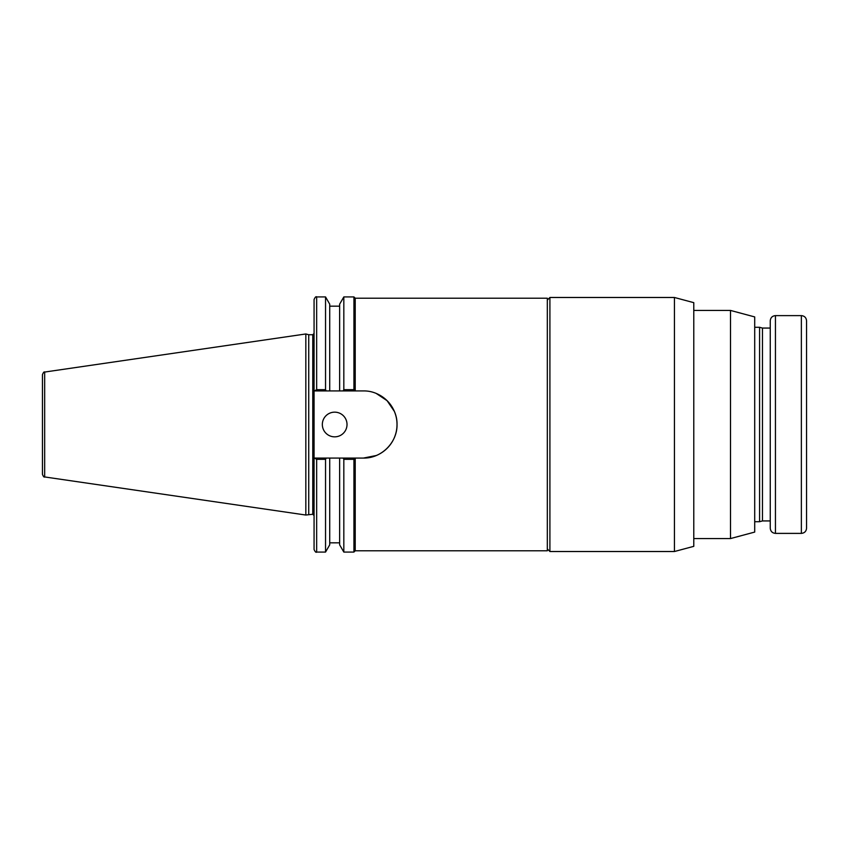 <?xml version="1.0" encoding="UTF-8"?>
<svg xmlns="http://www.w3.org/2000/svg" width="849" height="849" viewBox="0 0 849 849"><rect width="100%" height="100%" fill="white"/><g stroke="black" fill="none" stroke-linecap="round" stroke-linejoin="round"><path stroke-width="1.27" d="M394.361 411.404L387.102 400.686L376.33 393.501A33.567 33.567 0 0 1 363.446 458.067L314.066 458.067L314.066 390.933L339.642 390.933L339.642 304.154L343.824 296.927L343.824 389.68L353.927 389.68L355.222 390.933L363.446 390.933C381.445 390.529 397.417 406.501 397.024 424.5C397.417 442.499 381.445 458.471 363.446 458.067L376.33 455.499M339.642 390.933L355.222 390.933L355.222 298.222L547.318 298.222L547.318 550.778L355.222 550.778L355.222 458.067L353.927 459.32L353.927 552.073L355.222 550.778M693.782 310.437L730.511 310.437L730.511 538.563L693.782 538.563M730.511 310.437L754.708 316.921L754.708 532.079L730.511 538.563M314.066 458.067L314.066 549.483C315.159 551.871 316.03 552.731 316.656 552.073L316.656 459.32L314.438 458.067M314.438 390.933L316.656 389.68L316.656 296.927C316.03 296.269 315.159 297.129 314.066 299.517L314.066 390.933M308.739 514.261L308.739 334.739L312.772 334.739L312.772 514.261L305.831 515.035L44.668 476.947L44.668 372.053C44.148 371.512 43.416 372.371 42.45 374.611L42.45 474.389C43.416 476.629 44.148 477.488 44.668 476.947M316.656 459.32L325.538 459.32L326.26 458.067M325.538 459.32L325.538 552.073L316.656 552.073M42.45 387.462L42.45 374.611M44.668 372.053L305.831 333.965L305.831 515.035M343.102 458.067L343.824 459.32L353.927 459.32M343.824 459.32L343.824 552.073L353.927 552.073M316.656 296.927L325.538 296.927L325.538 389.68L316.656 389.68M343.824 296.927L353.927 296.927L353.927 389.68L343.824 389.68L343.102 390.933M339.642 458.067L339.642 544.846L343.824 552.073M326.26 390.933L325.538 389.68M322.333 424.5A12.342 12.342 0 0 1 340.852 413.813A12.342 12.342 0 0 1 340.852 435.187A12.342 12.342 0 0 1 322.333 424.5M325.538 296.927L329.72 304.154L329.72 390.933M329.72 458.067L329.72 544.846L325.538 552.073M549.908 551.521L549.908 297.479L674.435 297.479L674.435 551.521L549.908 551.521L547.318 548.932M674.435 297.479L693.782 302.658L693.782 546.342L674.435 551.521M801.36 533.384C804.512 533.076 806.242 531.347 806.55 528.195L806.55 320.805C806.242 317.653 804.512 315.924 801.36 315.616L801.36 533.384L775.445 533.384L775.445 315.616L801.36 315.616M770.255 520.936L762.476 520.936L762.476 328.064L770.255 328.064L770.255 320.805L770.255 528.195C770.563 531.347 772.293 533.076 775.445 533.384M754.708 327.289L759.579 327.289L759.579 521.711L754.708 521.711M762.476 520.936L759.579 521.711M312.772 514.261L314.066 515.555M312.772 334.739L314.066 333.445M353.927 296.927L355.222 298.222M329.72 306.171L339.642 306.171M329.72 542.829L339.642 542.829M308.739 334.739L305.831 333.965M547.318 300.068L549.908 297.479M775.445 315.616C772.293 315.924 770.563 317.653 770.255 320.805M762.476 328.064L759.579 327.289"/></g></svg>
